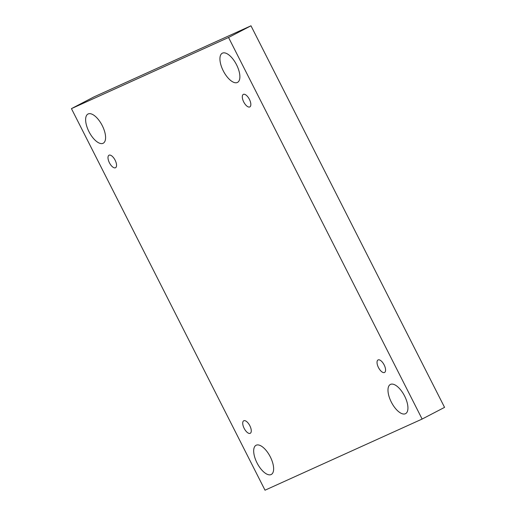 <?xml version="1.0" encoding="UTF-8"?>
<svg xmlns="http://www.w3.org/2000/svg" width="516" height="516" viewBox="0 0 516 516"><rect width="100%" height="100%" fill="white"/><g stroke="black" fill="none" stroke-linecap="round" stroke-linejoin="round"><path stroke-width="0.77" d="M228.549 37.487L422.127 419.057L265.018 490.2L71.44 108.631L228.549 37.487L250.982 25.8L444.56 407.369L422.127 419.057M88.159 113.952A16.46 7.295 62.5 0 1 102.168 125.44A16.46 7.295 62.5 0 1 103.213 143.229A16.46 7.295 62.5 0 1 89.139 131.999A16.46 7.295 62.5 0 1 87.997 114.03A16.46 7.295 62.5 0 1 88.159 113.952M256.213 445.205A16.46 7.295 62.5 0 1 270.216 456.686A16.46 7.295 62.5 0 1 271.268 474.475A16.46 7.295 62.5 0 1 257.194 463.245A16.46 7.295 62.5 0 1 256.052 445.282A16.46 7.295 62.5 0 1 256.213 445.205M222.46 53.135A16.46 7.295 62.5 0 1 236.47 64.623A16.46 7.295 62.5 0 1 237.515 82.405A16.46 7.295 62.5 0 1 223.441 71.182A16.46 7.295 62.5 0 1 222.299 53.212A16.46 7.295 62.5 0 1 222.46 53.135M390.515 384.388A16.46 7.295 62.5 0 1 404.518 395.869A16.46 7.295 62.5 0 1 405.563 413.658A16.46 7.295 62.5 0 1 391.489 402.428A16.46 7.295 62.5 0 1 390.354 384.465A16.46 7.295 62.5 0 1 390.515 384.388M378.105 359.923A7.056 3.128 62.5 0 1 384.11 364.844A7.056 3.128 62.5 0 1 384.555 372.468A7.056 3.128 62.5 0 1 378.525 367.656A7.056 3.128 62.5 0 1 378.035 359.962A7.056 3.128 62.5 0 1 378.105 359.923M243.378 94.364A7.056 3.128 62.5 0 1 249.383 99.291A7.056 3.128 62.5 0 1 249.828 106.915A7.056 3.128 62.5 0 1 243.797 102.104A7.056 3.128 62.5 0 1 243.313 94.402A7.056 3.128 62.5 0 1 243.378 94.364M109.076 155.187A7.056 3.128 62.5 0 1 115.081 160.108A7.056 3.128 62.5 0 1 115.532 167.732A7.056 3.128 62.5 0 1 109.495 162.921A7.056 3.128 62.5 0 1 109.011 155.219A7.056 3.128 62.5 0 1 109.076 155.187M243.804 420.74A7.056 3.128 62.5 0 1 249.809 425.668A7.056 3.128 62.5 0 1 250.254 433.292A7.056 3.128 62.5 0 1 244.223 428.48A7.056 3.128 62.5 0 1 243.733 420.779A7.056 3.128 62.5 0 1 243.804 420.74M250.982 25.8L93.873 96.944L71.44 108.631"/></g></svg>
